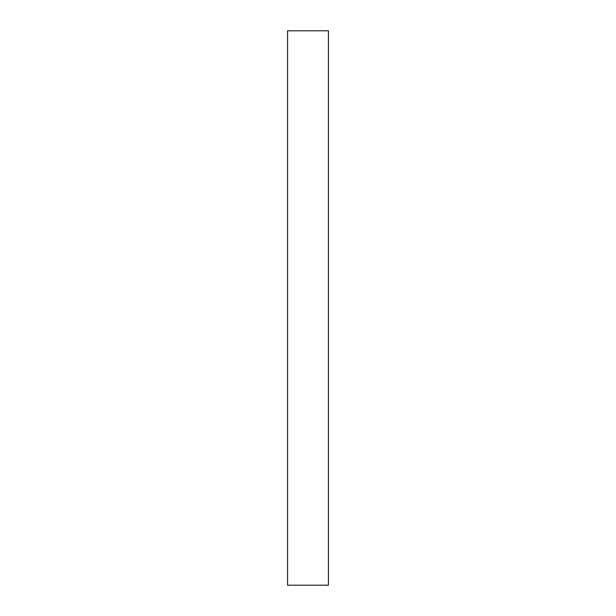 <?xml version="1.0" encoding="UTF-8"?>
<svg xmlns="http://www.w3.org/2000/svg" width="616" height="616" viewBox="0 0 616 616"><rect width="100%" height="100%" fill="white"/><g stroke="black" fill="none" stroke-linecap="round" stroke-linejoin="round"><path stroke-width="0.92" d="M328.428 308L328.428 30.8L287.572 30.8L287.572 585.2L328.428 585.2L328.428 308"/></g></svg>
